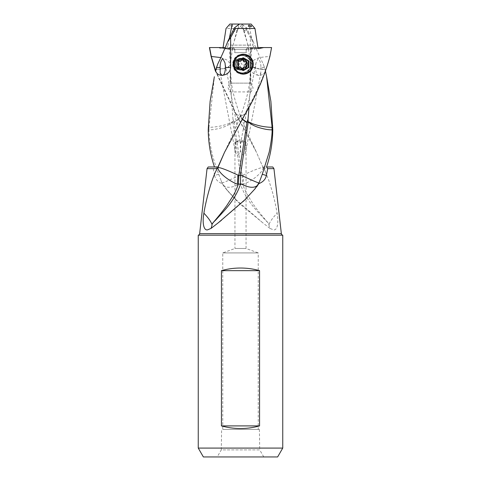 <?xml version="1.0" encoding="UTF-8"?>
<svg xmlns="http://www.w3.org/2000/svg" width="481" height="481" viewBox="0 0 481 481"><rect width="100%" height="100%" fill="white"/><g stroke="black" fill="none" stroke-linecap="round" stroke-linejoin="round"><path stroke-width="0.36" stroke-dasharray="2.4 1.8" d="M223.647 47.559L217.286 47.559L222.33 48.653L226.088 48.401L226.118 49.333L226.088 48.401L227.663 48.665M231.614 25.277C229.221 25.806 228.86 26.341 230.531 26.876C232.96 26.353 233.321 25.818 231.614 25.277M229.888 24.05L241.63 24.05L246.651 27.934L248.358 31.98L243.404 30.002L243.368 28.896L244.071 30.315L238.792 24.417M243.524 25.259A10.606 2.784 48.3 0 0 242.604 26.695A10.606 2.784 48.3 0 0 243.368 28.896M265.494 71.326L265.049 69.306C253.301 68.699 251.359 65.777 250.902 65.212L250.475 63.961L250.733 47.559L248.262 47.559C249.29 51.882 249.152 47.258 247.841 45.118L227.964 45.118L229.335 38.33M247.841 45.118L244.071 30.315M246.651 27.934L245.484 28.487L226.028 28.487M227.002 48.058L227.964 45.118M226.425 48.665L222.33 48.653L223.07 47.559M226.323 48.653L227.002 48.118L222.986 48.118M230.032 48.653L227.555 48.653L228.715 47.559L230.844 47.559L230.748 48.118A0.667 0.619 -90 0 1 230.032 48.653L225.162 47.739M230.844 47.559L250.733 47.559M217.286 47.559L209.409 47.559M246.206 64.189A5.874 5.85 90 0 0 240.356 58.315A5.874 5.85 90 0 0 234.5 64.189A5.874 5.85 90 0 0 240.356 70.07A5.874 5.85 90 0 0 246.206 64.189M234.566 64.189A5.874 5.85 -90 0 1 240.416 58.315A5.874 5.85 -90 0 1 246.266 64.189A5.874 5.85 -90 0 1 240.416 70.07A5.874 5.85 -90 0 1 234.566 64.189M244.949 64.189A4.66 4.636 -90 0 1 240.314 68.849A4.66 4.636 -90 0 1 235.672 64.189A4.66 4.636 -90 0 1 240.314 59.536A4.66 4.636 -90 0 1 244.949 64.189M232.876 64.189L237.482 68.849L242.147 64.189L237.482 59.536L232.876 64.189M258.014 48.118L253.998 48.118L254.677 48.653L254.912 48.401L254.882 49.333L254.912 48.401L253.445 48.653L252.284 47.559L250.156 47.559L250.252 48.118A0.667 0.619 90 0 0 250.968 48.653L255.886 47.559L251.695 47.559L250.655 63.69L250.27 84.031L249.741 87.476L250.036 90.073L251.094 91.907L253.102 87.957L250.962 83.129L250.475 64.298C250.757 67.262 255.633 69.017 265.103 69.559M250.156 47.559L255.886 47.559M250.968 48.653L253.337 48.665M232.642 31.98L237.596 30.002L237.632 28.896L236.929 30.315L233.159 45.118L253.036 45.118L248.779 24.05L242.532 24.05L236.929 30.315M237.476 25.259A10.606 2.784 -48.3 0 1 238.396 26.695A10.606 2.784 -48.3 0 1 237.632 28.896M251.112 24.05L248.779 24.05M242.532 24.05L239.37 24.05M253.998 48.058L253.036 45.118M271.591 47.559L257.93 47.559M257.353 47.559L255.838 47.739M243.085 54.221A9.981 9.939 90 0 0 232.708 64.189A9.981 9.939 90 0 0 243.085 74.158M243.897 74.092A9.981 9.939 90 0 0 243.897 54.293M233.808 64.189A8.868 8.832 -90 0 1 242.64 55.321A8.868 8.832 -90 0 1 251.473 64.189A8.868 8.832 -90 0 1 242.64 73.064A8.868 8.832 -90 0 1 233.808 64.189M233.237 64.189A8.868 8.832 90 0 0 242.063 73.064A8.868 8.832 90 0 0 250.896 64.189A8.868 8.832 90 0 0 242.063 55.321A8.868 8.832 90 0 0 233.237 64.189A9.47 9.428 -90 0 1 242.64 54.72A9.47 9.428 -90 0 1 252.068 64.189A9.47 9.428 -90 0 1 242.64 73.659A9.47 9.428 -90 0 1 233.213 64.189M235.732 64.189A5.874 5.85 -90 0 1 241.582 58.315A5.874 5.85 -90 0 1 247.432 64.189A5.874 5.85 -90 0 1 241.582 70.07A5.874 5.85 -90 0 1 235.732 64.189M246.434 64.189A5.874 5.85 90 0 0 240.584 58.315A5.874 5.85 90 0 0 234.734 64.189A5.874 5.85 90 0 0 240.584 70.07A5.874 5.85 90 0 0 246.434 64.189M250.27 84.031L250.541 70.418M230.459 83.129L230.459 70.418L230.73 84.031L230.459 83.129L250.962 83.129M208.231 166.973L214.472 166.973L213.281 168.645L214.64 175.457L218.723 174.284C214.436 162.337 212.127 154.93 211.796 152.05C210.251 145.791 209.289 138.39 208.904 129.84C212.518 129.93 217.069 129.124 222.559 127.417C226.383 126.184 229.659 124.465 232.389 122.264L232.816 121.861L232.858 122.445L233.922 121.693L234.025 122.619L239.285 118.747L240.44 116.017L236.508 114.628L256.529 152.429L248.731 135.756L240.44 115.999A17.743 17.743 0 0 0 240.35 115.765L239.213 118.434L234.626 121.921A17.743 10.859 90 0 1 234.626 122.072A17.743 10.859 90 0 1 234.626 122.264M208.904 129.84L208.964 127.375C215.861 127.038 220.466 126.377 228.018 123.888L232.816 121.657L232.984 119.342L233.922 121.693M242.208 175.511L242.58 183.694L242.755 184.5L243.633 184.169L243.013 175.108L242.208 175.511L234.025 122.619M243.013 175.108C262.83 165.951 262.289 167.947 263.053 167.532L256.451 152.267L236.033 114.472L236.52 114.628M242.58 183.694L240.668 184.572C243.494 193.308 249.134 202.327 257.588 211.64L265.217 219.979C268.037 222.619 269.288 224.332 268.963 225.102L269.138 224.092C262.572 216.432 257.612 210.582 252.772 203.529L246.621 193.392C244.528 189.382 242.658 184.385 242.755 184.5M240.668 184.572L240.536 183.604L239.496 184.169C232.191 187.77 226.966 188.245 223.809 185.6L225.89 188.744L236.015 199.699L227.97 191.27L223.809 185.6A17.743 17.677 -90 0 1 222.228 182.9C224.092 182.449 229.912 179.912 239.694 175.3L240.464 174.934L232.858 122.445M240.536 183.604L240.464 174.934M242.147 174.928L240.524 175.697M233.982 122.3L234.626 121.921M236.033 114.472L240.344 115.765C235.564 103.024 232.6 92.069 231.457 82.9L230.459 70.418M263.065 167.532L256.451 152.267M260.876 67.52L260.786 73.154L259 75.349C257.076 75.739 255.91 73.13 255.489 67.52L255.988 62.909L258.183 58.646C260.023 60.305 260.924 63.264 260.876 67.52L264.436 67.52L263.203 63.931L264.436 67.514M220.202 73.154L235.522 152.976L237.319 155.177C240.488 154.13 241.438 149.747 240.169 142.033L238.66 141.186L234.956 142.033L240.831 142.033L242.34 141.186L246.044 142.033L240.169 142.033L225.012 62.909M255.988 62.909L240.831 142.033C239.562 149.747 240.512 154.13 243.681 155.177L245.478 152.976L245.587 142.033M246.044 248.479L246.044 142.033L240.5 140.013L234.956 142.033L234.956 248.479L246.044 248.479L234.956 248.479L222.757 252.922L222.757 429.449L258.243 429.449L258.243 252.922L222.757 252.922L258.243 252.922L246.044 248.479M258.243 429.449L222.757 429.449M240.5 429.449L259.397 429.449L240.5 429.449M263.786 456.95L259.716 449.897L221.284 449.897L217.214 456.95M259.397 429.449L259.716 449.897L221.284 449.897L221.603 429.449M198.25 448.082L282.75 448.082M282.75 235.179L198.25 235.179M244.985 199.699L254.611 189.28L245.033 200.072L221.5 220.22M273.948 168.645L264.063 168.645L263.185 167.358M263.257 167.514L265.35 171.543L264.063 168.645M263.053 167.532A17.743 17.124 90 0 1 263.131 167.695L263.131 167.695C262.969 172.12 252.765 180.742 243.633 184.169M269.138 224.092C270.448 221.001 273.106 217.364 277.116 213.179C278.752 222.138 277.591 230.447 273.569 229.906L269.877 228.355L268.963 225.102M265.35 171.543L269.047 181.042L272.505 192.322C274.603 200.306 276.136 207.257 277.116 213.179M269.877 228.355L262.548 222.625L236.015 199.699M222.342 183.82L220.172 178.174L222.276 183.694L224.314 186.844M213.281 168.645L207.052 168.645M214.64 175.457C215.332 179.227 217.881 181.974 222.276 183.694M218.723 174.284L220.172 178.174M232.984 119.342L230.964 90.073L229.894 91.913L227.934 87.476C228.463 85.323 229.16 83.874 230.038 83.129L230.525 64.298C230.243 67.262 225.367 69.017 215.897 69.559M230.495 67.496L230.525 64.298A17.731 17.653 -90 0 0 230.525 63.961L230.267 47.559L232.738 47.559L232.107 49.333L254.882 49.333M208.964 127.375L214.412 76.521M230.964 90.073L231.259 87.476L230.73 84.031M250.541 83.129L230.038 83.129M250.036 90.073L249.038 107.029M250.457 64.61L250.475 64.298A17.731 17.653 90 0 1 250.475 63.961L250.445 64.111A17.743 17.743 0 0 0 250.451 64.61L250.505 67.496M224.513 152.345L244.486 114.628A17.743 14.027 90 0 1 244.558 114.472L245.057 114.31M244.967 114.472L244.48 114.628M242.274 119.306L240.56 115.999L244.492 114.628M271.398 47.559L269.691 56.475C268.44 61.213 268.62 61.255 265.746 69.715L259.656 84.812L252.351 99.892L244.558 114.472L240.656 115.765L242.412 119.054M209.001 126.894L208.255 127.273M208.291 125.842L209.061 125.583M215.951 69.306C227.699 68.699 229.641 65.777 230.098 65.212L232.732 47.565C231.71 51.882 231.848 47.258 233.159 45.118M246.314 52.657L234.854 52.657L246.314 52.657L246.314 49.333L234.854 49.333L234.854 52.657M251.695 47.559L230.267 47.559M234.854 49.333L233.075 47.559M248.094 47.559L246.314 49.333M250.655 63.69C251.184 61.827 253.355 60.107 257.155 58.538C258.044 57.708 262.223 57.023 269.691 56.475L269.901 56.427M252.284 47.559L232.738 47.559M235.522 152.976L235.413 142.033M248.358 31.98L253.162 41.306L250.367 37.608L250.367 67.52C250.811 72.138 253.691 74.747 259.006 75.349C262.175 75.234 264.291 73.815 265.344 71.098L266.606 76.617M264.815 68.663L265.344 71.098M265.049 69.306L264.851 68.482M228.715 47.559L248.262 47.559L250.445 64.111M234.686 52.657L246.146 52.657L234.686 52.657L234.686 49.333L246.146 49.333L246.146 52.657M246.146 49.333L247.925 47.559M232.906 47.559L234.686 49.333M229.305 47.559L230.453 69.276M236.502 114.628A17.743 14.027 -90 0 0 236.442 114.472L215.626 70.761M235.943 114.31L215.506 71.326M248.262 47.559L248.893 49.333L226.118 49.333M253.156 41.306C256.65 49.94 259.999 57.479 263.203 63.931M247.09 29.221L246.05 29.648L250.367 37.608M245.484 28.487L246.05 29.648M243.428 70.593L242.64 70.593L243.037 70.364M243.037 58.015L242.64 57.786L237.121 60.991L237.121 67.394L237.909 67.394M237.121 67.394L242.64 70.593M237.121 60.991L237.909 60.991M242.64 57.786L243.428 57.786M242.31 74.098A9.915 9.873 -90 0 1 232.816 64.189A9.915 9.873 -90 0 1 242.328 54.287M242.683 54.275A9.915 9.873 -90 0 1 252.555 64.189A9.915 9.873 -90 0 1 242.683 74.104M242.033 72.841A8.652 8.61 -90 0 1 233.417 64.189A8.652 8.61 -90 0 1 242.033 55.543A8.652 8.61 -90 0 1 250.643 64.189A8.652 8.61 -90 0 1 242.033 72.841L242.52 72.841A8.652 8.61 90 0 0 251.136 64.189A8.652 8.61 90 0 0 242.52 55.543A8.652 8.61 90 0 0 233.91 64.189A8.652 8.61 90 0 0 242.52 72.841M239.412 67.003L242.52 69.15M244.895 61.376L245.791 61.315M244.895 67.003L245.304 67.075M239.406 61.376L242.274 59.271M238.997 61.279L237.632 62.145L237.873 62.764C238.648 63.714 238.648 64.67 237.873 65.62L238.39 65.62M237.873 65.62L237.632 66.234L238.997 67.106M242.52 55.543L242.033 55.543M241.474 69.733A5.544 5.519 90 0 0 246.993 64.165A5.544 5.519 90 0 0 241.414 58.646A5.544 5.519 90 0 0 235.955 64.22A5.544 5.519 90 0 0 241.474 69.733L238.582 69.733A5.544 5.519 -90 0 1 233.063 64.189A5.544 5.519 -90 0 1 238.582 58.646L241.474 58.646C234.367 58.291 234.367 70.094 241.474 69.733M238.582 58.646A5.544 5.519 -90 0 1 244.101 64.189A5.544 5.519 -90 0 1 238.582 69.733M230.748 48.118L228.535 48.118M250.252 48.118L252.465 48.118M258.477 48.653L254.677 48.653M199.645 233.64L281.355 233.64M263.017 166.973L272.769 166.973M232.389 122.264A17.743 15.007 -90 0 0 232.389 122.072A17.743 15.007 -90 0 0 232.389 121.921M250.367 67.52L255.489 67.52M220.839 57.6L226.695 59.878L230.345 63.69M241.516 58.351A5.844 5.814 -90 0 1 247.39 64.159A5.844 5.814 -90 0 1 241.576 70.034A5.844 5.814 -90 0 1 235.762 64.22A5.844 5.814 -90 0 1 241.516 58.351M241.684 68.5L241.167 68.5M245.304 61.309L245.821 61.309M237.873 62.764L238.39 62.764M241.167 59.878L241.684 59.878M225.799 48.467L226.112 49.327M242.604 26.695A17.743 17.743 0 0 0 243.392 30.008L246.693 40.885M230.14 48.665L227.693 48.665M237.482 68.849L240.314 68.849M237.482 59.536L240.314 59.536M250.86 48.665L253.307 48.665M255.201 48.467L254.888 49.327M234.361 40.681L237.608 30.008A17.743 17.743 0 0 0 238.396 26.695M254.575 48.665L258.574 48.665M242.64 74.17L243.518 74.17M242.64 54.209L243.518 54.209M242.063 73.064L242.64 73.064M242.063 55.321L242.64 55.321M240.584 58.315L241.582 58.315M240.584 70.07L241.582 70.07M250.517 72.709L250.499 74.393M230.483 72.709L230.501 74.357M260.798 73.154L245.478 152.976M254.521 189.436L253.012 191.258M262.548 222.625L240.578 204.461L235.63 199.741L226.389 189.28M225.902 188.738L227.988 191.258M229.894 91.913L251.094 91.913M250.547 69.276L249.543 82.9C248.4 92.069 245.436 103.024 240.65 115.765A17.743 17.743 0 0 0 240.56 116.011L232.269 135.756L224.471 152.429M230.549 64.61A17.743 17.743 0 0 0 230.549 64.111M245.532 61.279L246.05 61.279M245.532 67.106L246.05 67.106M242.027 59.235L242.52 59.235"/><path stroke-width="0.72" d="M222.986 48.118L226.028 28.487L229.888 24.05L241.63 24.05M238.792 24.417L238.468 24.05M229.335 38.33L232.221 24.05M225.234 47.559L209.409 47.559L211.099 56.427L220.839 57.6M249.386 25.277C251.779 25.806 252.14 26.341 250.469 26.876C248.04 26.353 247.679 25.818 249.386 25.277M234.349 27.934L235.516 28.487L254.972 28.487L251.112 24.05L239.37 24.05L234.349 27.934L227.838 41.306C224.35 49.94 221.001 57.479 217.797 63.931L216.564 67.52L220.124 67.52C220.076 63.264 220.977 60.305 222.817 58.646L225.012 62.909L225.511 67.52C225.09 73.13 223.924 75.739 222 75.349L220.214 73.154L220.124 67.52M257.93 47.559L263.714 47.559L258.67 48.653L258.014 48.118L254.972 28.487M263.714 47.559L271.591 47.559L269.901 56.427C264.742 75.721 256.463 95.016 245.057 114.31L224.549 152.267L217.983 166.973L208.231 166.973L207.052 168.645L199.645 233.64A1.774 1.774 0 0 1 198.25 235.179L282.75 235.179L282.75 448.082L198.25 448.082L198.25 235.179M243.085 74.158A9.981 9.939 90 0 0 243.897 74.092M253.307 64.189L250.487 71.23L243.518 74.17L236.436 71.26L233.435 64.189L236.405 57.149L243.518 54.209L250.457 57.119L253.307 64.189M243.897 54.293A9.981 9.939 90 0 0 243.085 54.221M221.434 425.901L221.434 270.659C227.549 268.909 233.904 268.037 240.5 268.037C247.096 268.037 253.451 268.909 259.566 270.659L259.566 425.901C246.855 429.401 234.145 429.401 221.434 425.901L259.566 425.901M221.434 270.659L259.566 270.659M217.214 456.95L263.786 456.95L217.214 456.95M203.373 456.95L277.627 456.95L203.373 456.95L198.25 448.082M277.627 456.95L282.75 448.082M266.606 76.617L270.881 101.323L272.769 129.617C272.631 142.683 270.556 155.135 266.528 166.973L267.719 168.645L273.948 168.645L281.355 233.64A1.774 1.774 0 0 0 282.75 235.179M260.828 178.174L262.277 174.284L266.36 175.457C265.668 179.227 263.119 181.974 258.724 183.694L260.828 178.174L258.724 183.694M272.709 125.842L271.939 125.583L271.999 126.894L272.745 127.273M271.999 126.894L272.096 129.84C272.216 134.343 271.248 141.781 269.186 152.146L262.277 174.284M266.36 175.457L267.719 168.645M272.036 127.375C265.139 127.038 260.534 126.377 252.982 123.888L248.611 121.921A17.743 15.007 -90 0 0 248.611 122.072A17.743 15.007 -90 0 0 248.611 122.264L248.184 121.861L248.016 119.342L247.078 121.693L248.142 122.445L240.536 174.934L241.306 175.3C251.088 179.912 256.908 182.449 258.772 182.9A17.743 17.677 90 0 1 257.191 185.6L255.11 188.744L244.985 199.699L218.452 222.643L211.123 228.355L207.431 229.906C203.409 230.447 202.248 222.138 203.884 213.179C205.67 201.942 210.516 182.726 215.65 171.543L217.743 167.514L215.65 171.543M248.611 121.921L248.184 121.657M248.611 122.264C251.341 124.465 254.617 126.184 258.441 127.417C263.931 129.124 268.482 129.93 272.096 129.84M248.184 121.861L248.142 122.445M258.658 183.82L256.686 186.844M254.611 189.28L257.191 185.6C254.034 188.245 248.809 187.77 241.504 184.169L240.464 183.604L240.536 174.934M207.052 168.645L216.937 168.645M233.91 29.221L234.95 29.648L230.633 37.608L230.633 67.52C230.189 72.138 227.309 74.747 221.994 75.349C218.825 75.234 216.709 73.815 215.656 71.098L216.564 67.514M249.038 107.029L248.016 119.342M271.939 125.583L266.588 76.521L265.494 71.326M247.078 121.693L238.853 174.928L240.476 175.697M238.853 174.928L238.792 175.511L237.987 175.108C218.17 165.951 218.711 167.953 217.947 167.532L224.513 152.345M217.935 167.532L217.983 166.973M242.412 119.054L246.374 121.921A17.743 10.859 -90 0 0 246.374 122.072A17.743 10.859 -90 0 0 246.374 122.264L242.274 119.306M247.018 122.3L246.374 121.921M246.374 122.264L246.975 122.619M238.792 175.511L238.42 183.694L238.245 184.5L237.367 184.169L237.987 175.108M238.42 183.694L240.332 184.572L240.464 183.604M211.123 228.355L212.037 225.102L211.862 224.092C210.552 221.001 207.894 217.364 203.884 213.179M240.332 184.572C237.506 193.308 231.866 202.327 223.412 211.64L215.783 219.979C212.963 222.619 211.712 224.332 212.037 225.102M211.862 224.092C217.544 217.61 222.511 211.466 226.755 205.646L233.417 195.286C235.035 192.544 236.646 188.949 238.245 184.5M237.367 184.169C228.234 180.742 218.031 172.12 217.869 167.695L217.869 167.695A17.743 17.124 -90 0 1 217.947 167.532M214.352 76.81L210.119 101.323L208.231 129.617C208.363 142.683 210.444 155.135 214.472 166.973M217.797 63.931L216.149 68.482M215.656 71.098L216.185 68.663M230.633 37.608L227.844 41.306M235.516 28.487L234.95 29.648M215.626 70.761L211.309 56.475L209.602 47.559M215.506 71.326L211.099 56.427M248.954 67.394L243.428 70.593L237.909 67.394L237.909 60.991L243.428 57.786L248.954 60.991L248.954 67.394L248.16 67.394L248.16 60.991L248.954 60.991M243.037 70.364L248.16 67.394M248.16 60.991L243.037 58.015M242.328 54.287A9.915 9.873 -90 0 1 242.683 54.275L243.392 54.275A9.915 9.873 90 0 0 233.519 64.189A9.915 9.873 90 0 0 243.392 74.104A9.915 9.873 90 0 0 253.259 64.189A9.915 9.873 90 0 0 243.392 54.275M243.392 74.104L242.683 74.104A9.915 9.873 -90 0 1 242.31 74.098M243.428 54.72A9.47 9.428 90 0 0 234 64.189A9.47 9.428 90 0 0 243.428 73.659A9.47 9.428 90 0 0 252.862 64.189A9.47 9.428 90 0 0 243.428 54.72M241.684 68.5A2.02 2.008 90 0 0 239.225 67.075A0.872 0.866 -90 0 1 238.39 65.62A2.02 2.008 90 0 0 238.39 62.764A0.872 0.866 -90 0 1 239.225 61.309A2.02 2.008 90 0 0 241.684 59.878A0.872 0.866 -90 0 1 243.362 59.878A2.02 2.008 90 0 0 245.821 61.309A0.872 0.866 -90 0 1 246.657 62.764A2.02 2.008 90 0 0 246.657 65.62A0.872 0.866 -90 0 1 245.821 67.075A2.02 2.008 90 0 0 243.362 68.5A0.872 0.866 -90 0 1 241.684 68.5M238.744 67.063L239.412 67.003M242.027 59.235L242.845 59.878C243.218 61.063 244.041 61.538 245.304 61.309L246.41 62.145L245.526 64.189L246.41 66.234L245.304 67.075C244.041 66.841 243.224 67.316 242.845 68.5L242.027 69.15M245.298 67.003L244.895 67.003M244.895 61.376L245.298 61.376M239.406 61.376L238.744 61.315M281.355 233.64L199.645 233.64M273.948 168.645L272.769 166.973L266.528 166.973M225.511 67.52L230.633 67.52M238.774 67.075L239.225 67.075M242.845 68.5L243.362 68.5M246.14 62.764L246.657 62.764M246.14 65.62L246.657 65.62M242.845 59.878L243.362 59.878M238.774 61.309L239.225 61.309M255.098 188.738L254.521 189.436M221.5 220.22L218.446 222.631M239.213 67.003L239.742 67.003M239.213 61.376L239.742 61.376"/></g></svg>
